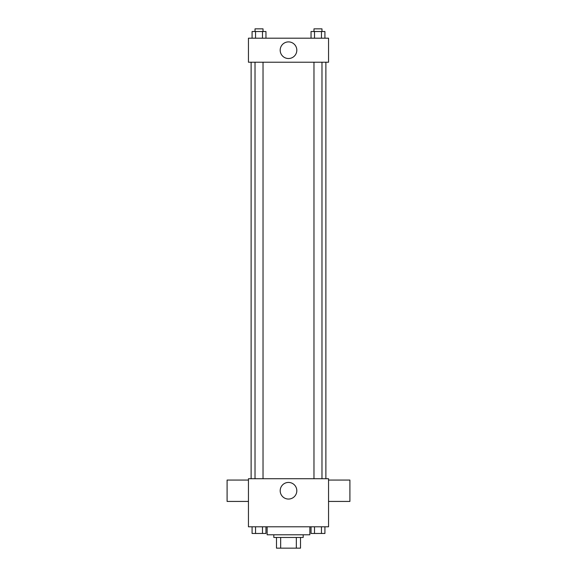 <?xml version="1.0" encoding="UTF-8"?>
<svg xmlns="http://www.w3.org/2000/svg" width="577" height="577" viewBox="0 0 577 577"><rect width="100%" height="100%" fill="white"/><g stroke="black" fill="none" stroke-linecap="round" stroke-linejoin="round"><path stroke-width="0.87" d="M296.333 537.468L296.333 548.15L276.484 548.15L276.484 537.468M296.333 548.15L300.516 548.15L300.516 537.468L300.516 548.15M303.185 534.8L303.185 537.468L273.815 537.468L273.815 534.8M280.667 537.468L280.667 548.15M267.144 526.794L267.144 534.8L309.856 534.8L309.856 526.794M328.551 526.794L248.449 526.794L248.449 478.73L328.551 478.73L328.551 526.794M296.816 490.746A8.316 8.316 0 0 1 284.346 497.944A8.316 8.316 0 0 1 284.346 483.548A8.316 8.316 0 0 1 296.816 490.746M328.551 501.427L349.907 501.427L349.907 480.064L328.551 480.064M248.449 480.064L227.093 480.064L227.093 501.427L248.449 501.427M325.882 62.222L325.882 478.73M313.975 478.73L313.975 62.222M263.025 62.222L263.025 478.73M328.551 62.222L248.449 62.222L248.449 38.197L328.551 38.197L328.551 62.222M296.816 50.206A8.316 8.316 0 0 1 284.346 57.411A8.316 8.316 0 0 1 284.346 43.008A8.316 8.316 0 0 1 296.816 50.206M324.916 38.197L324.916 31.519L311.039 31.519L311.039 38.197M321.447 31.519L321.447 38.197M314.508 31.519L314.508 38.197M313.975 31.519L313.975 28.85L321.98 28.85L321.98 31.519M265.961 38.197L265.961 31.519L252.084 31.519L252.084 38.197M262.492 31.519L262.492 38.197M255.553 31.519L255.553 38.197M255.02 31.519L255.02 28.85L263.025 28.85L263.025 31.519M324.916 526.794L324.916 533.465L311.039 533.465L311.039 526.794M321.447 526.794L321.447 533.465M314.508 526.794L314.508 533.465M321.98 533.465L313.975 533.487M265.961 526.794L265.961 533.465L252.084 533.465L252.084 526.794M262.492 526.794L262.492 533.465M255.553 526.794L255.553 533.465M263.025 533.465L255.02 533.487M251.118 62.222L251.118 478.73M321.98 478.73L321.98 62.222M255.02 62.222L255.02 478.73"/></g></svg>

